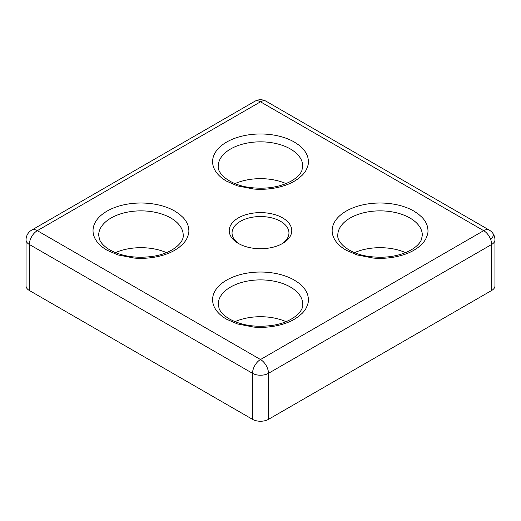 <?xml version="1.0" encoding="UTF-8"?>
<svg xmlns="http://www.w3.org/2000/svg" width="521" height="521" viewBox="0 0 521 521"><rect width="100%" height="100%" fill="white"/><g stroke="black" fill="none" stroke-linecap="round" stroke-linejoin="round"><path stroke-width="0.78" d="M346.185 250.23L357.022 254.919L373.283 258.051C386.094 259.243 402.453 256.925 413.935 250.23L417.901 247.631L421.802 244.245C422.818 243.242 425.071 240.5 425.813 238.865C428.054 233.688 428.49 232.034 427.487 226.759C426.653 223.437 424.849 220.311 422.062 217.368L418.389 214.072L413.935 211.109A47.906 27.659 0 0 0 346.185 211.109A47.906 27.659 0 0 0 346.185 250.23M226.622 319.256L237.465 323.945L253.727 327.077C266.537 328.269 282.896 325.957 294.378 319.256L298.344 316.657L302.239 313.271C303.261 312.274 305.508 309.526 306.257 307.891C308.491 302.721 308.927 301.066 307.924 295.785C307.097 292.47 305.286 289.337 302.506 286.394L298.826 283.098L294.378 280.135A47.906 27.659 0 0 0 226.622 280.135A47.906 27.659 0 0 0 226.622 319.256M107.066 250.23L117.902 254.919L134.164 258.051C146.981 259.243 163.334 256.925 174.815 250.23L178.781 247.631L182.682 244.245C183.698 243.242 185.951 240.5 186.694 238.865C188.934 233.688 189.37 232.034 188.368 226.759C187.534 223.437 185.73 220.311 182.943 217.368L179.27 214.072L174.815 211.109A47.906 27.659 0 0 0 107.066 211.109A47.906 27.659 0 0 0 107.066 250.23M226.622 181.197L237.465 185.893L253.727 189.025C266.537 190.217 282.896 187.899 294.378 181.197L298.344 178.605L302.239 175.219C303.261 174.216 305.508 171.474 306.257 169.839C308.491 164.662 308.927 163.008 307.924 157.733C307.097 154.411 305.286 151.285 302.506 148.342L298.826 145.046L294.378 142.083A47.906 27.659 0 0 0 226.622 142.083A47.906 27.659 0 0 0 226.622 181.197M282.616 217.902A31.28 18.059 0 0 0 238.384 217.902A31.28 18.059 0 0 0 238.384 243.437L238.384 243.437A31.28 18.059 0 0 0 282.616 243.437A31.28 18.059 0 0 0 282.616 217.902M281.574 244.017A28.46 16.431 0 0 0 288.96 232.972A28.46 16.431 0 0 0 280.624 221.353A28.46 16.431 0 0 0 249.611 217.791A28.46 16.431 0 0 0 232.04 232.972A28.46 16.431 0 0 0 239.426 244.017M267.52 368.412A11.273 6.506 60 0 1 268.471 373.323L491.648 244.473A11.273 6.506 -120 0 0 490.697 239.562A11.273 6.506 -120 0 0 483.677 230.666A11.273 6.506 -60 0 1 489.317 230.113L266.133 101.263A11.273 6.506 120 0 0 260.5 101.816A11.273 6.506 -120 0 0 254.867 101.263L31.683 230.113A11.273 6.506 60 0 1 34.425 229.624A11.273 6.506 60 0 1 37.323 230.666A11.273 6.506 120 0 0 29.352 244.473L252.529 373.323A11.273 6.506 -60 0 1 260.5 359.523A11.273 6.506 60 0 1 267.52 368.412M252.529 419.346L252.529 373.323A11.273 6.506 0 0 0 257.452 374.99A11.273 6.506 0 0 0 268.471 373.323L268.471 419.346A11.273 6.506 180 0 1 252.529 419.346L29.352 290.49L29.352 244.473A11.273 6.506 0 0 1 26.05 239.875L26.05 285.892A11.273 6.506 0 0 0 29.352 290.49M494.95 239.875L494.95 285.892A11.273 6.506 180 0 1 491.648 290.49L491.648 244.473A11.273 6.506 0 0 0 494.95 239.875A11.273 11.273 0 0 0 493.127 233.721A11.273 4.227 146.9 0 1 490.697 239.562M405.592 252.633A42.273 24.402 0 0 0 354.527 252.633M286.029 321.665A42.273 24.402 0 0 0 234.971 321.665M166.473 252.633A42.273 24.402 0 0 0 115.408 252.633M286.029 183.607A42.273 24.402 0 0 0 234.971 183.607M491.648 290.49L268.471 419.346M337.79 235.271A42.273 24.402 180 0 1 350.171 218.012A42.273 24.402 180 0 1 409.949 218.012A42.273 24.402 180 0 1 422.329 235.271L421.417 239.608C419.991 243.216 416.553 246.661 411.115 249.95C399.073 256.469 384.752 258.605 368.145 256.358C349.2 253.636 336.918 242.721 337.79 235.271M290.392 287.038A42.273 24.402 180 0 1 302.773 304.297C303.606 311.656 291.688 322.414 273.069 325.28C256.247 327.696 241.705 325.592 229.442 318.976C223.991 315.68 220.552 312.222 219.126 308.608L218.227 304.297A42.273 24.402 180 0 1 244.323 281.75A42.273 24.402 180 0 1 290.392 287.038M170.829 218.012A42.273 24.402 180 0 1 183.21 235.271C184.05 242.623 172.132 253.388 153.513 256.247C136.691 258.67 122.148 256.566 109.885 249.95C104.428 246.648 100.989 243.196 99.57 239.575L98.671 235.271A42.273 24.402 180 0 1 124.766 212.724A42.273 24.402 180 0 1 170.829 218.012M218.227 166.245A42.273 24.402 180 0 1 230.608 148.986A42.273 24.402 180 0 1 290.392 148.986A42.273 24.402 180 0 1 302.773 166.245L301.861 170.582C300.428 174.19 296.996 177.635 291.558 180.917C279.517 187.436 265.196 189.572 248.589 187.332C229.644 184.61 217.355 173.695 218.227 166.245M483.677 230.666L260.5 359.523L37.323 230.666L260.5 101.816L483.677 230.666M31.683 230.113A11.273 11.273 0 0 0 26.05 239.875M493.127 233.721A11.273 11.273 0 0 0 489.317 230.113M266.133 101.263A11.273 11.273 0 0 0 254.867 101.263"/></g></svg>
